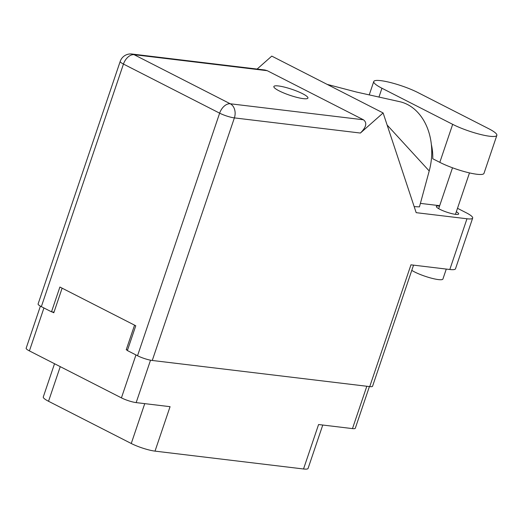 <?xml version="1.0" encoding="UTF-8"?>
<svg xmlns="http://www.w3.org/2000/svg" width="523" height="523" viewBox="0 0 523 523"><rect width="100%" height="100%" fill="white"/><g stroke="black" fill="none" stroke-linecap="round" stroke-linejoin="round"><path stroke-width="0.78" d="M40.402 306.132L26.15 348.233A10.983 1.929 18.7 0 0 29.406 350.9L121.428 397.872A10.983 1.929 18.7 0 0 136.163 402.605L170.067 406.678L155.017 451.127L303.53 468.981A17.717 3.105 -161.3 0 0 308.08 468.418L322.763 425.036M127.592 349.907L126.239 349.743L127.442 350.358M126.239 349.743L134.561 325.149M52.084 311.891L53.797 312.767L62.119 288.173M144.747 403.632L131.253 443.497A17.717 3.105 18.7 0 0 155.017 451.127M131.253 443.497L48.528 401.272A17.717 3.105 18.7 0 1 43.278 396.977L54.529 363.72M303.53 468.981L318.579 424.532L352.476 428.605A10.983 1.929 18.7 0 0 355.294 428.259L369.408 386.569M431.338 144.42A44.298 33.459 96.9 0 1 432.75 158.744L439.817 162.352A27.641 4.844 18.7 0 0 476.891 174.257A27.641 4.844 18.7 0 0 483.984 173.375L496.85 135.372A27.641 4.844 18.7 0 0 488.652 128.671L417.923 92.564A27.641 4.844 18.7 0 0 390.256 82.49A27.641 4.844 18.7 0 0 373.755 81.542A27.641 4.844 18.7 0 0 381.947 88.243L452.676 124.343A27.641 4.844 18.7 0 0 489.757 136.255A27.641 4.844 18.7 0 0 496.85 135.372M446.282 269.077L442.916 279.021A17.717 3.105 -161.3 0 1 438.372 279.589A17.717 3.105 -161.3 0 1 411.784 270.358M439.542 206.088A11.781 2.066 18.7 0 0 439.359 206.069A11.781 2.066 18.7 0 0 436.339 206.441A11.781 2.066 18.7 0 0 443.066 210.769A11.781 2.066 18.7 0 0 455.638 214.371A11.781 2.066 18.7 0 0 458.658 213.999A11.781 2.066 18.7 0 0 456.324 211.769M278.471 85.962A17.985 3.151 18.7 0 0 273.856 86.537A17.985 3.151 18.7 0 0 284.133 93.14A17.985 3.151 18.7 0 0 303.314 98.644A17.985 3.151 18.7 0 0 307.929 98.069A17.985 3.151 18.7 0 0 297.659 91.46A17.985 3.151 18.7 0 0 278.471 85.962M466.98 218.771A22.149 3.883 18.7 0 0 472.668 218.065L455.494 268.789A22.149 3.883 -161.3 0 1 449.813 269.502L466.98 218.771L416.177 212.665L383.124 112.955L360.399 133.045L234.376 117.897L152.265 360.471L369.735 386.608L410.954 264.828L449.813 269.502M472.668 218.065A22.149 3.883 18.7 0 0 466.098 212.698L457.501 208.304M439.673 205.696L420.394 203.382M414.177 206.624L419.446 206.879L429.213 170.969A54.928 41.487 96.9 0 0 399.487 101.632L356.451 92.041L327.137 84.38M257.113 69.069L271.77 56.111L383.124 112.955M413.549 265.141L372.553 386.262A10.983 1.929 -161.3 0 1 369.735 386.608M152.265 360.471A10.983 1.929 -161.3 0 1 137.529 355.738L219.64 113.164L123.454 64.068L41.35 306.641L51.502 311.826L54.013 312.126M51.502 311.826L59.897 287.035L135.764 325.764L127.377 350.554L137.529 355.738M41.35 306.641A10.983 1.929 -161.3 0 1 38.094 303.974L120.198 61.407A10.983 1.929 -161.3 0 0 123.454 64.068A10.983 6.936 -63 0 1 134.071 54.68L230.257 103.776L363.433 119.787C367.329 122.722 366.322 127.141 360.399 133.045M267.246 70.69L134.071 54.68A10.983 8.296 -83.1 0 0 131.914 54.019L264.828 69.997L267.246 70.69L363.433 119.787M387.131 125.036L429.213 170.969M29.406 350.9L43.939 307.962M121.428 397.872L135.96 354.934M136.163 402.605L150.526 360.19M352.476 428.605L366.813 386.262M60.25 366.643L48.528 401.272M439.817 162.352L452.676 124.343M234.376 117.897A10.983 8.296 -83.1 0 0 230.257 103.776A10.983 6.936 -63 0 0 219.64 113.164A10.983 1.929 18.7 0 0 234.376 117.897M378.94 97.141L381.947 88.243M469.484 172.904L455.455 214.352M131.914 54.019A10.983 10.983 0 0 0 120.198 61.407M452.506 167.785L438.673 208.67M369.212 94.964L373.755 81.542"/></g></svg>
